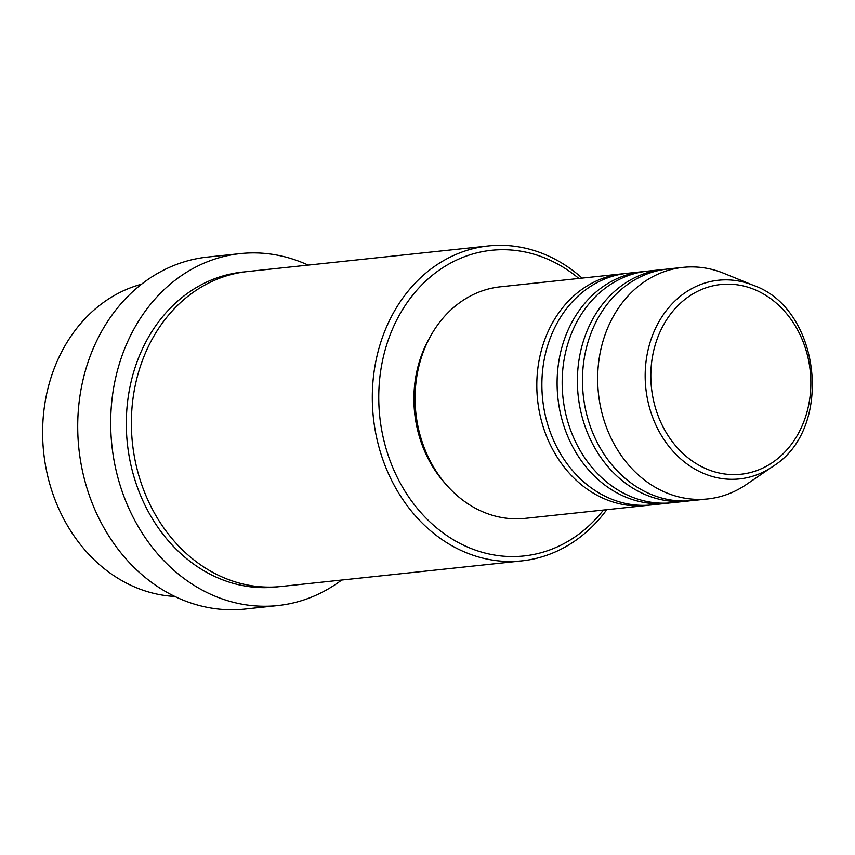 <?xml version="1.0" encoding="UTF-8"?>
<svg xmlns="http://www.w3.org/2000/svg" width="855" height="855" viewBox="0 0 855 855"><rect width="100%" height="100%" fill="white"/><g stroke="black" fill="none" stroke-linecap="round" stroke-linejoin="round"><path stroke-width="1.28" d="M649.33 505.113A116.44 97.438 -96.1 0 1 646.797 505.423A116.44 97.438 -96.1 0 1 542.519 424.668A116.44 97.438 -96.1 0 1 582.511 288.947A116.44 97.438 -96.1 0 1 622.162 273.846A116.44 97.438 -96.1 0 1 624.695 273.621M669.615 502.954A116.44 97.438 -96.1 0 1 667.082 503.264L651.873 504.888A116.44 97.438 -96.1 0 1 547.595 424.123A116.44 97.438 -96.1 0 1 587.577 288.413A116.44 97.438 -96.1 0 1 627.228 273.311L642.447 271.687A116.44 97.438 -96.1 0 1 644.991 271.463M667.082 503.264A116.44 97.438 -96.1 0 1 562.814 422.509A116.44 97.438 -96.1 0 1 602.796 286.788A116.44 97.438 -96.1 0 1 642.447 271.687M689.91 500.795A116.44 97.438 -96.1 0 1 687.377 501.105L672.158 502.729A116.44 97.438 -96.1 0 1 567.88 421.964A116.44 97.438 -96.1 0 1 607.873 286.254A116.44 97.438 -96.1 0 1 647.524 271.153L662.732 269.528A116.44 97.438 -96.1 0 1 665.276 269.304M687.377 501.105A116.44 97.438 -96.1 0 1 583.099 420.35A116.44 97.438 -96.1 0 1 623.092 284.63A116.44 97.438 -96.1 0 1 662.732 269.528M707.662 498.946L692.443 500.57A116.44 97.438 -96.1 0 1 588.176 419.805A116.44 97.438 -96.1 0 1 628.158 284.095A116.44 97.438 -96.1 0 1 667.808 268.994L683.027 267.369A116.44 97.438 -96.1 0 1 723.779 273.301L753.362 285.335A99.896 83.587 -96.1 0 0 684.385 293.201A99.896 83.587 -96.1 0 0 657.741 428.879A99.896 83.587 -96.1 0 0 772.642 466.584L773.561 465.954A99.896 83.587 -96.1 0 1 772.642 466.584L746.255 484.571A116.44 97.438 -96.1 0 1 707.662 498.946A116.44 97.438 -96.1 0 1 603.384 418.191A116.44 97.438 -96.1 0 1 643.377 282.471A116.44 97.438 -96.1 0 1 683.027 267.369M141.556 284.202A158.357 132.514 83.9 0 0 104.77 301.537A158.357 132.514 83.9 0 0 47.72 476.107A158.357 132.514 83.9 0 0 174.783 596.427M578.835 278.452A153.708 128.613 83.9 0 0 439.075 270.223A153.708 128.613 83.9 0 0 398.516 479.815A153.708 128.613 83.9 0 0 576.27 536.032A153.708 128.613 83.9 0 0 603.47 510.029M606.761 509.687A158.357 132.514 -96.1 0 1 575.81 540.328A158.357 132.514 -96.1 0 1 521.892 560.869A158.357 132.514 -96.1 0 1 380.08 451.034A158.357 132.514 -96.1 0 1 434.458 266.461A158.357 132.514 -96.1 0 1 488.387 245.919A158.357 132.514 -96.1 0 1 582.127 278.11M240.415 253.572L207.444 257.077A176.996 148.097 83.9 0 0 147.178 280.034A176.996 148.097 83.9 0 0 86.398 486.324A176.996 148.097 83.9 0 0 244.893 609.081L277.864 605.564A176.996 148.097 -96.1 0 1 119.369 482.808A176.996 148.097 -96.1 0 1 180.149 276.528A176.996 148.097 -96.1 0 1 240.415 253.572A176.996 148.097 -96.1 0 1 308.153 265.103M521.892 560.869L280.964 586.498A158.357 132.514 -96.1 0 1 139.151 476.673A158.357 132.514 -96.1 0 1 193.54 292.1A158.357 132.514 -96.1 0 1 247.458 271.559L488.387 245.919M646.797 505.423L525.066 518.376A116.44 97.438 -96.1 0 1 420.788 437.61A116.44 97.438 -96.1 0 1 460.781 301.901A116.44 97.438 -96.1 0 1 500.432 286.799L622.162 273.846M445.444 483.748A111.781 93.537 -96.1 0 1 429.873 337.394M341.669 580.043A176.996 148.097 -96.1 0 1 338.131 582.608A176.996 148.097 -96.1 0 1 277.864 605.564M688.275 296.899A95.397 79.825 83.9 0 0 663.095 426.987A95.397 79.825 83.9 0 0 773.422 461.871A95.397 79.825 83.9 0 0 798.591 331.783A95.397 79.825 83.9 0 0 688.275 296.899M278.431 586.744A158.357 132.514 -96.1 0 1 134.524 478.661A158.357 132.514 -96.1 0 1 188.463 292.634A158.357 132.514 -96.1 0 1 244.925 271.858M773.561 465.954C834.181 428.152 820.811 308.537 753.362 285.335"/></g></svg>

